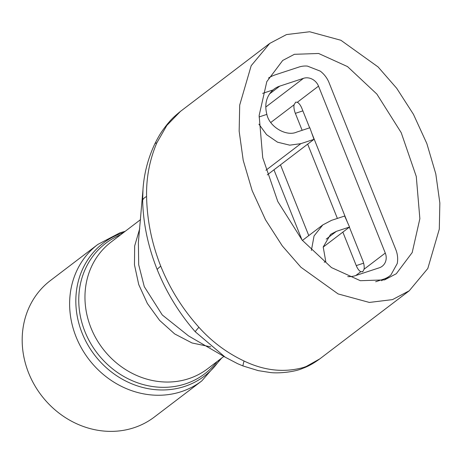 <?xml version="1.0" encoding="UTF-8"?>
<svg xmlns="http://www.w3.org/2000/svg" width="463" height="463" viewBox="0 0 463 463"><rect width="100%" height="100%" fill="white"/><g stroke="black" fill="none" stroke-linecap="round" stroke-linejoin="round"><path stroke-width="0.69" d="M225.192 357.17L195.212 331.722C179.094 313.185 166.42 292.448 157.177 269.512C148.015 246.466 143.171 223.398 142.65 200.3L142.992 189.494L138.385 242.369L138.692 264.743L144.288 286.678L162.264 314.956L188.574 335.93L225.186 357.176L237.641 363.698L243.092 365.984L258.209 370.62L270.074 372.495C278.35 373.658 294.943 371.974 302.675 368.363L302.675 368.363C308.045 366.488 313.81 363.287 319.979 358.75M97.855 244.423L50.409 280.549A85.777 76.765 52.7 0 0 34.21 384.568A85.777 76.765 52.7 0 0 133.952 427.743A85.777 76.765 52.7 0 0 154.335 417.047L201.781 380.922A85.777 76.765 -127.3 0 1 181.398 391.623A85.777 76.765 -127.3 0 1 81.656 348.448A85.777 76.765 -127.3 0 1 97.855 244.423L119.946 232.82L125.218 231.292M210.758 346.874L192.029 342.973L174.649 333.91L159.613 320.396L147.384 303.52L138.738 284.577L134.473 264.853L134.664 245.957L139.728 228.653M156.812 142.888A61.272 8.751 25.8 0 0 154.787 143.947L154.787 143.947C160.082 133.356 162.663 130.132 167.577 123.829C170.158 121.005 171.16 118.939 180.477 111.369L166.848 125.409L156.812 142.888C149.624 159.816 146.21 177.676 146.586 196.474C147.055 220.249 151.777 243.486 160.754 266.179C169.828 288.663 182.544 309.029 198.905 327.277C211.666 341.538 226.72 352.789 244.065 361.018C264.165 370.66 283.912 372.831 303.306 367.529L306.24 366.476L319.881 358.825L409.24 290.787L392.508 299.613L369.352 302.437L338.117 293.924L300.909 267.232L282.291 245.894L265.548 219.856L252.156 190.623L243.214 160.314L239.157 131.179L239.707 105.066L251.189 65.7L269.761 43.4L286.499 34.575L309.649 31.756L340.89 40.264L378.097 66.956L396.71 88.294L413.453 114.332L426.845 143.571L435.793 173.874L439.85 203.008L439.3 229.127L427.812 268.488L409.24 290.787M294.393 54.31L318.631 53.482L347.534 66.603L376.876 94.093L401.207 132.667L416.278 176.484L419.866 218.681L412.197 252.555L396.299 273.731L384.614 279.878L360.37 280.705L331.473 267.585L302.125 240.094L277.8 201.527L262.724 157.709L259.141 115.513L266.804 81.633L282.708 60.456L294.393 54.31M384.481 279.918L389.603 276.023A24.51 21.935 -127.3 0 0 390.922 274.924L397.219 263.586A24.51 21.935 -127.3 0 0 395.813 249.598L329.054 82.68A24.51 21.935 -127.3 0 0 320.246 71.123L307.391 66.087A24.51 21.935 -127.3 0 0 298.971 67.048L275.277 74.838A36.762 32.902 -127.3 0 0 268.534 78.033M349.38 227.148L362.778 260.634A9.191 3.918 71.8 0 1 364.074 269.211L362.842 271.596L360.816 271.688A9.191 3.918 71.8 0 1 356.25 265.606L342.857 232.119M362.842 271.596L362.344 271.862M302.003 239.944L273.957 169.817M280.48 164.845L308.775 235.592M337.382 218.426L307.669 144.143M302.136 130.311L295.353 113.348A9.191 3.918 71.8 0 1 294.057 104.771L295.701 102.144L297.31 102.294A9.191 3.918 71.8 0 1 301.876 108.377L309.66 127.834M258.915 124.171L266.572 134.646L277.511 142.182L289.705 145.156L300.817 143.669L313.983 139.34L309.851 127.771L296.69 132.1C286.273 136.863 269.298 126.769 266.873 114.373L259.066 116.942M323.191 247.092L349.548 227.02L344.657 216.03L331.496 220.359L322.809 224.908L314.053 235.933L311.373 250.471M324.198 262.191L325.79 261.67L323.209 246.976L330.594 234.382L336.387 231.35L349.548 227.02M347.754 276.596A24.51 21.935 52.7 0 0 355.572 275.595L379.266 267.805A12.252 10.967 52.7 0 0 382.178 266.271A12.252 10.967 52.7 0 0 385.285 253.058L318.521 86.141A12.252 10.967 52.7 0 0 303.479 78.328L279.785 86.118A24.51 21.935 52.7 0 0 273.963 89.174A24.51 21.935 52.7 0 0 272.979 89.972C266.358 96.304 264.321 104.441 266.873 114.373M267.278 174.898L313.983 139.34M389.603 276.023A24.51 21.935 -127.3 0 1 383.775 279.079L375.655 281.753M311.663 132.846L347.406 222.205M123.563 232.553A83.525 74.751 52.7 0 0 123.164 232.681A83.525 74.751 52.7 0 0 82.136 333.163A83.525 74.751 52.7 0 0 184.662 386.431A83.525 74.751 52.7 0 0 220.064 359.3M140.549 219.624L111.172 241.987A79.653 71.285 52.7 0 0 96.13 338.58A79.653 71.285 52.7 0 0 188.742 378.67A79.653 71.285 52.7 0 0 207.673 368.733L223.884 356.394M217.164 361.51A81.905 73.299 -127.3 0 1 185.478 383.862A81.905 73.299 -127.3 0 1 85.962 334.066A81.905 73.299 -127.3 0 1 120.664 234.758M356.25 265.606L363.611 263.181M270.791 122.481L294.057 104.771M355.775 275.526L360.816 271.688M265.889 170.268L300.817 143.669M326.201 239.105L336.387 231.35M269.466 93.977L279.785 86.118M262.631 93.376L272.979 89.972M381.593 280.746L383.775 279.079M364.074 269.211L385.285 253.058M297.31 102.294L318.521 86.141M265.774 107.04L303.479 78.328M295.353 113.348L302.877 110.871M244.065 361.018A61.272 2.263 111.2 0 0 243.092 365.984M195.212 331.722A61.272 2.425 -43.1 0 1 198.905 327.277M157.177 269.512A61.272 8.085 -21.8 0 1 160.754 266.179M306.24 366.476A61.272 31.195 69.3 0 1 302.675 368.363M142.65 200.3A61.272 12.582 -0 0 1 146.586 196.474M180.489 111.369L269.761 43.4M302.408 240.436L322.809 224.908M154.787 143.947C147.969 158.525 144.034 173.689 142.986 189.442L142.986 189.442M221.719 358.044L201.781 380.922"/></g></svg>
